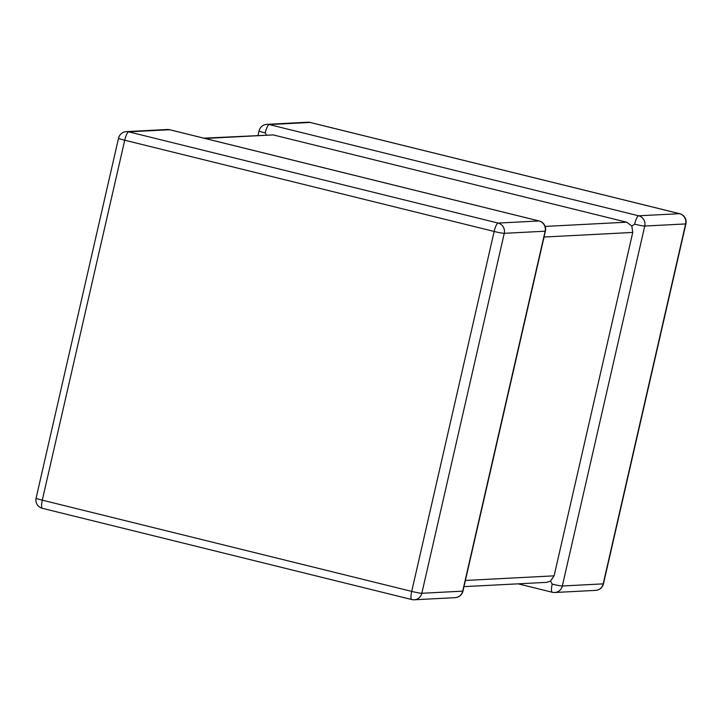 <?xml version="1.0" encoding="UTF-8"?>
<svg xmlns="http://www.w3.org/2000/svg" width="722" height="722" viewBox="0 0 722 722"><rect width="100%" height="100%" fill="white"/><g stroke="black" fill="none" stroke-linecap="round" stroke-linejoin="round"><path stroke-width="1.08" d="M203.866 138.164L273.241 134.915L626.633 222.195L631.831 226.013L632.752 232.439L554.099 575.849L550.507 581.111L546.527 582.356M631.831 226.013L634.647 224.172A8.502 2.013 -76.1 0 1 638.636 215.797L679.51 213.685L310.081 122.442L269.207 124.563A8.502 2.013 103.9 0 0 265.218 132.938L266.454 134.924M518.134 583.836L552.267 592.266A8.502 2.013 103.9 0 1 552.204 584.116L550.507 581.111M310.361 122.514A8.502 2.013 -76.1 0 0 310.225 122.46A8.502 2.013 -76.1 0 0 310.081 122.442A8.502 8.24 -93 0 0 307.752 122.226L266.878 124.337A8.502 8.24 -93 0 1 269.207 124.563L638.636 215.797A8.502 8.24 -93 0 1 644.755 226.049L562.321 585.993L603.195 583.872L685.629 223.928L644.755 226.049A8.502 0.587 12.9 0 1 634.647 224.172M258.016 135.366L259.027 130.935A8.502 0.587 12.9 0 0 265.218 132.938M462.973 591.065L545.408 231.121A8.502 0.587 12.9 0 1 545.137 231.202A8.502 8.24 87 0 0 539.018 220.959A8.502 2.013 -76.1 0 1 539.163 220.977L169.733 129.734A8.502 2.013 103.9 0 0 169.589 129.725L128.715 131.846L498.144 223.08L539.018 220.959L169.589 129.725A8.502 8.24 87 0 0 167.26 129.5L126.386 131.621A8.502 8.24 87 0 1 128.715 131.846A8.502 2.013 -76.1 0 0 124.725 140.221L42.291 500.166L411.711 591.399L494.155 231.455L124.725 140.221A8.502 0.587 12.9 0 1 118.534 138.209L36.1 498.153A8.502 0.587 12.9 0 0 42.291 500.166A8.502 2.013 -76.1 0 0 42.345 508.306L411.775 599.54A8.502 2.013 103.9 0 0 411.919 599.558A8.502 8.24 87 0 0 414.248 599.774L455.122 597.663A8.502 8.502 0 0 0 462.973 591.065A8.502 0.587 12.9 0 1 462.703 591.156L545.137 231.202L504.263 233.323L421.828 593.267L462.703 591.156A8.502 8.24 87 0 1 455.122 597.663M169.869 129.798A8.502 2.013 103.9 0 0 169.733 129.734A8.502 8.502 0 0 0 167.26 129.5M632.752 232.439L544.054 237.033M465.401 580.452L554.099 575.849M273.241 134.915L205.021 138.453M545.146 226.419L626.633 222.195M411.711 591.399A8.502 2.013 103.9 0 0 411.775 599.54A8.502 8.502 0 0 0 414.248 599.774A8.502 8.24 87 0 0 421.828 593.267A8.502 0.587 12.9 0 1 411.711 591.399M42.49 508.315A8.502 2.013 -76.1 0 1 42.345 508.306A8.502 8.502 0 0 1 36.1 498.153M494.155 231.455A8.502 0.587 12.9 0 0 504.263 233.323A8.502 8.24 87 0 0 498.144 223.08A8.502 2.013 103.9 0 0 494.155 231.455M595.614 590.379A8.502 8.24 -93 0 0 603.195 583.872A8.502 0.587 12.9 0 0 603.466 583.791A8.502 8.502 0 0 1 595.614 590.379L554.74 592.5A8.502 8.24 -93 0 0 562.321 585.993A8.502 0.587 12.9 0 1 552.204 584.116M307.752 122.226A8.502 8.502 0 0 1 310.225 122.46L679.655 213.694A8.502 2.013 103.9 0 0 679.51 213.685A8.502 8.24 -93 0 1 685.629 223.928A8.502 0.587 12.9 0 0 685.9 223.847L603.466 583.791M552.411 592.275A8.502 8.24 -93 0 0 554.74 592.5A8.502 8.502 0 0 1 552.267 592.266A8.502 2.013 103.9 0 0 552.411 592.275M126.386 131.621A8.502 8.502 0 0 0 118.534 138.209M545.408 231.121A8.502 8.502 0 0 0 539.163 220.977M685.9 223.847A8.502 8.502 0 0 0 679.655 213.694M266.878 124.337A8.502 8.502 0 0 0 259.027 130.935M463.984 586.634L546.527 582.365"/></g></svg>
